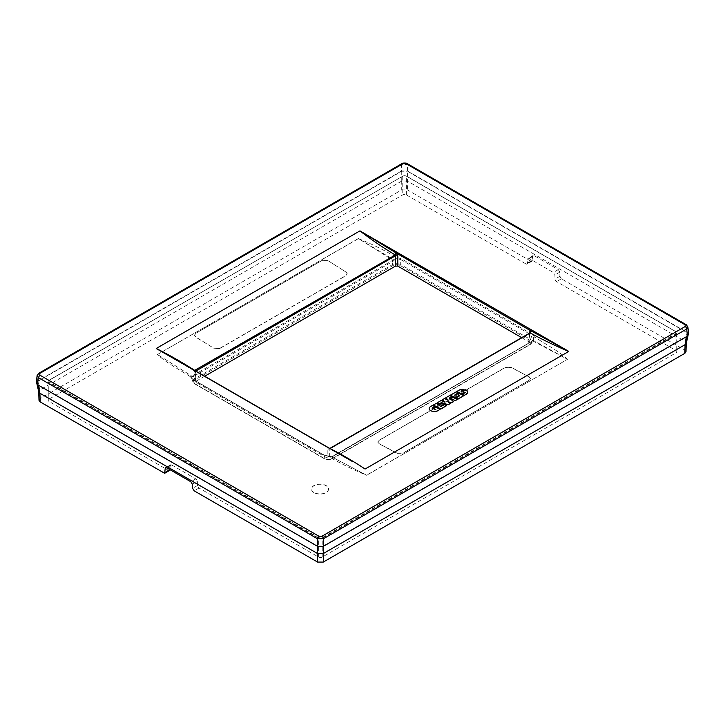<?xml version="1.0" encoding="UTF-8"?>
<svg xmlns="http://www.w3.org/2000/svg" width="725" height="725" viewBox="0 0 725 725"><rect width="100%" height="100%" fill="white"/><g stroke="black" fill="none" stroke-linecap="round" stroke-linejoin="round"><path stroke-width="0.54" stroke-dasharray="3.62 2.72" d="M314.025 492.465A8.501 4.903 180 0 1 311.532 489.003A8.501 4.903 180 0 1 316.78 484.463A8.501 4.903 180 0 1 326.042 485.532A8.501 4.903 180 0 1 328.525 489.003A8.501 4.903 180 0 1 323.278 493.535A8.501 4.903 180 0 1 314.025 492.465M314.025 492.638A8.501 4.903 180 0 1 311.532 489.176A8.501 4.903 180 0 1 316.78 484.644A8.501 4.903 180 0 1 326.042 485.705A8.501 4.903 180 0 1 328.525 489.176A8.501 4.903 180 0 1 323.278 493.707A8.501 4.903 180 0 1 314.025 492.638M567.521 359.301C558.803 350.954 545.698 344.348 534.543 337.025L533.727 337.542L531.996 335.385L530.482 339.49L400.717 264.571L400.717 259.595L396.883 258.535L396.919 257.574C384.957 250.524 372.097 244.18 358.349 238.534L394.318 260.121L393.367 261.082L193.593 376.357L195.107 379.755C193.149 381.114 193.149 382.474 195.107 383.833L324.283 458.535C327.029 459.913 329.766 459.913 332.512 458.535L530.482 344.239L532.059 342.608L530.482 339.49L529.893 340.378L400.127 265.459A0.852 0.489 120 0 0 400.717 264.571C397.971 263.347 395.234 263.347 392.488 264.571L194.517 378.867L192.941 381.975L194.517 383.616L324.873 458.753A0.852 0.489 -60 0 1 324.283 458.535L324.283 455.309L323.694 455.092L328.081 456.233C340.07 463.293 352.93 469.637 366.651 475.265L331.461 456.75L366.533 475.201L567.521 359.301L366.651 475.265M533.727 337.542L532.848 340.116L531.57 341.475L331.506 456.786L341.031 461.861L331.171 456.542L323.694 455.092L192.424 379.302L190.458 376.773L191.871 376.157L157.606 354.579L191.663 376.003M532.576 334.497L401.306 258.707L400.717 259.595L531.996 335.385L532.576 334.497L534.543 337.025L533.129 340.315L567.394 359.228L532.793 340.931L533.129 340.315M324.873 458.753C327.22 459.877 329.576 459.877 331.923 458.753L529.893 344.457A0.852 0.489 60 0 0 530.319 344.493L532.059 342.608L533.537 338.611L532.141 341.203L532.793 340.931L531.407 341.729L530.482 344.239A0.852 0.489 60 0 1 530.319 344.493L332.349 458.789C329.712 460.076 327.084 460.076 324.447 458.789L194.681 383.869L192.941 381.975L191.273 377.245L190.458 376.773C179.211 369.397 166.243 362.881 157.479 354.507L358.467 238.607L392.923 260.175L193.031 375.478L191.871 376.157L192.134 376.855L191.871 376.157M193.031 375.478L193.593 376.357L191.273 377.245L193.004 379.51L324.283 455.309M332.512 458.535L332.512 456.56L333.074 456.333L332.077 456.822L328.081 456.233M529.25 377.027L530.492 378.667L529.25 380.362L403.064 453.216L397.055 453.352L379.021 443.772L377.779 442.141L379.021 440.447L505.216 367.593L511.225 367.457L529.25 377.027L511.225 367.276L505.216 367.421L379.021 440.274L377.779 441.969L379.021 443.6L397.055 453.179L403.064 453.043L529.25 380.181L530.492 378.495L529.25 376.855M330.682 456.841L333.074 456.333L532.793 340.931M393.367 261.082L392.923 260.175L396.919 257.574L401.306 258.707M394.318 260.121L396.883 258.535M327.945 260.638L321.936 260.493L195.75 333.346L194.508 335.122L195.75 336.962L213.775 348.199L219.784 348.507L345.979 275.654L347.221 273.878L345.979 272.047L327.945 260.638L345.979 272.047M321.936 260.674L327.945 260.81M195.75 333.527L194.508 335.303L195.75 337.134L213.775 348.199M219.784 348.507L213.775 348.372M192.859 376.846L192.207 376.067M400.127 265.459C397.78 264.335 395.424 264.335 393.077 265.459L391.926 260.656M219.784 348.335L345.979 275.482L347.221 273.706L345.979 271.875M195.75 333.346L321.936 260.493M352.223 461.39L329.141 448.585L329.821 448.458L329.603 458.082L528.733 343.106L529.622 333.319A1.704 0.979 -174.8 0 0 530.111 332.712L529.232 342.472M204.713 376.23L196.267 381.096L196.267 382.483L327.202 458.082L329.603 458.082M38.996 400.309L40.174 398.623L401.704 189.887L401.732 181.051L407.396 181.051L685.089 341.375L684.826 350.048L561.395 278.79L559.918 276.27L559.8 272.129L558.322 269.6L534.135 255.635L533.065 255.535L532.612 256.433L531.914 261.254L530.845 261.154L525.987 263.954L406.362 194.889A2.547 1.468 0 0 0 402.756 194.889L48.829 399.23A2.547 1.468 0 0 0 48.086 400.263A2.547 1.468 0 0 0 48.829 401.306L48.829 382.573A2.547 1.468 0 0 1 48.086 381.531A2.547 1.468 0 0 1 48.829 380.489L402.756 176.157L402.756 194.889M169.523 470.48A2.121 1.223 60 0 1 168.454 470.371L48.829 401.306M559.918 276.27L555.042 279.08A2.121 1.223 -120 0 0 556.546 281.59L676.171 350.655A2.547 1.468 0 0 1 676.914 351.697A2.547 1.468 0 0 1 676.171 352.74L322.244 557.081A2.547 1.468 0 0 1 318.638 557.081L199.012 488.016A2.121 1.223 60 0 1 197.508 485.505L197.327 481.4L192.388 484.255M169.949 469.682A2.121 1.223 60 0 0 169.958 469.592L170.139 465.704A2.121 1.223 60 0 1 170.574 464.816A2.121 1.223 60 0 1 171.635 464.924L195.832 478.89A2.121 1.223 60 0 1 197.327 481.4M525.987 263.954A2.121 1.223 -120 0 0 527.057 264.054A2.121 1.223 -120 0 0 527.492 263.175L527.673 259.278A2.121 1.223 -120 0 1 528.108 258.399A2.121 1.223 -120 0 1 529.168 258.508L553.365 272.473A2.121 1.223 -120 0 1 554.861 274.983L555.042 279.08M401.704 189.887L407.414 189.887L407.396 171.236L687.082 332.721L688.233 334.651L687.082 335.983L323.268 546.034L317.604 546.034L37.918 384.558L36.767 383.217L37.918 381.287L401.732 171.236L407.396 171.236M530.845 261.154L407.414 189.887M684.826 350.048L686.004 351.734M401.704 181.069L39.893 389.959L38.742 391.862M685.089 341.375L686.258 343.297M407.097 163.551L407.124 163.569A2.121 1.223 -60 0 1 407.559 164.421L401.568 164.421L401.568 170.991L407.559 170.991L687.518 332.621L688.75 334.18M401.568 170.991L37.483 381.187L36.25 382.755M195.786 371.073L195.378 372.695L193.566 369.958L194.699 370.384L193.566 369.958M169.858 356.102L194.3 370.856L195.378 372.695L196.267 382.483L194.998 370.62L328.026 447.669L327.202 448.802L327.202 458.082M194.998 370.62L194.4 370.529M521.683 337.651L528.733 341.72L529.513 333.128M687.88 326.993L686.249 324.718M38.751 373.293A2.121 1.223 -120 0 0 38.334 374.127L37.12 375.559M328.842 448.059L330.074 448.539L328.026 447.669L329.603 448.802A1.704 1.078 180 0 1 327.202 448.802M37.483 381.187L38.334 374.127L401.568 164.421L402.003 163.569M530.002 332.884L329.603 448.802M467.815 392.225L465.196 389.769L461.535 391.572M462.45 394.418L465.196 392.624M456.986 391.518L458.726 390.376L463.946 389.651M455.952 398.17L459.469 395.932M450.488 395.27L456.324 391.826M456.324 391.899L458.146 392.796M463.601 395.696L459.052 393.349L455.291 395.388L454.629 395.107M450.488 398.297L452.554 397.028M452.554 397.101L457.103 399.448M437.139 402.973L441.108 400.581M441.108 400.653L444.923 401.804M442.341 399.955L444.525 398.623M444.525 398.687L448.104 399.964M445.739 397.98L449.826 395.578M449.826 395.651L451.648 396.548M453.487 401.568L449.4 398.088M450.198 403.462L447.787 401.532M433.378 405.148L436.477 403.29M436.477 403.363L438.299 404.26M443.763 404.124L441.688 403.236L438.172 405.266L437.51 404.985M446.491 405.574L444.425 404.686L440.9 406.716L440.238 406.435M429.164 408.628A5.329 2.954 178.1 0 1 430.722 406.544L432.716 405.529L434.529 406.426M435.852 409.562L435.19 409.879L432.046 408.139M433.369 408.175L435.444 406.915M435.444 406.979L439.993 409.326M49.137 380.317L403.064 175.985L406.063 175.985L675.863 331.751L675.863 333.482L321.936 537.823L318.937 537.823L49.137 382.057L49.137 380.317L48.829 399.23M358.349 238.534L157.479 354.507M332.512 456.56L531.407 341.729M194.517 383.616L193.004 379.51M406.362 194.889L406.362 176.157A2.547 1.468 0 0 0 402.756 176.157L48.919 380.299L48.086 381.531L48.086 400.263M318.638 557.081L318.638 538.34L48.829 382.573L49.137 382.057M322.244 557.081L322.244 538.34L676.171 334.007A2.547 1.468 0 0 0 676.914 332.965A2.547 1.468 0 0 0 676.171 331.923L676.171 350.655M318.937 537.823L318.638 538.34A2.547 1.468 0 0 0 322.244 538.34L321.936 537.823M676.171 352.74L675.863 333.482M406.063 175.985L675.863 331.751M403.064 175.985L406.281 175.958L676.081 331.724L676.914 332.965L676.914 351.697M168.454 470.371L163.605 473.171M197.508 485.505L192.632 488.315M199.012 488.016L194.155 490.816M195.832 478.89L190.865 481.753M171.635 464.924L166.677 467.788M170.139 465.704L166.596 467.743M532.368 260.357L527.492 263.175M561.395 278.79L556.546 281.59M559.8 272.129L554.861 274.983M558.322 269.6L553.365 272.473M534.135 255.635L529.168 258.508M532.612 256.433L527.673 259.278M40.174 398.623L39.911 389.95M39.893 389.959L37.918 381.287M401.732 181.051L401.732 171.236M685.107 341.393L687.082 332.721M529.893 344.457C531.851 343.097 531.851 341.738 529.893 340.378M393.077 265.459L195.107 379.755M407.559 170.991L407.559 164.421L686.666 325.561L687.518 332.621M191.391 377.77L192.841 379.266L324.12 455.055L331.171 456.542M170.574 464.816L165.626 467.679M531.914 261.245L527.057 264.054M533.056 255.544L528.108 258.399M37.02 384.341L36.767 383.217M687.98 335.766L688.233 334.651M194.889 372.088L195.768 381.848"/><path stroke-width="1.09" d="M397.798 255.825L395.397 255.825L395.179 255.046L396.974 253.569L397.798 255.825L397.798 266.129L395.397 266.129L204.713 376.23M169.949 469.682A2.121 1.223 60 0 1 169.523 470.48L164.657 473.289L165.2 468.549L165.617 467.679L166.677 467.788L190.865 481.753L192.388 484.255L192.632 488.315L194.155 490.816L317.586 562.074L317.586 553.556L39.893 393.231L37.918 384.558M38.742 391.862L38.996 400.309L40.174 401.913L164.657 473.28M686.258 343.297L686.004 351.734L684.826 353.347L323.296 562.074L317.586 562.074M38.733 391.736L39.893 393.231M686.267 343.161L685.089 344.674L323.296 553.556L317.604 553.565L317.604 546.034M37.483 384.649L38.334 377.589L317.441 538.729A2.121 1.223 -60 0 1 318.937 536.246L321.936 536.246L685.161 326.54A2.121 1.223 60 0 1 686.666 329.023L687.889 327.075L688.75 334.18L687.518 336.083L323.432 546.278L317.441 546.278L37.483 384.649L36.25 382.755L37.111 375.641L38.334 377.589L39.839 375.115L39.839 373.384A2.121 1.223 -120 0 0 38.778 373.275A2.121 1.223 -120 0 0 38.751 373.293M195.378 371.309L194.644 370.412M397.798 266.129L521.683 337.651M395.179 255.046L194.699 370.384C182.573 362.563 169.759 355.268 156.265 348.471L328.842 448.059M686.249 324.718L687.88 326.993M37.12 375.559L38.778 373.275L402.003 163.569L403.064 163.678L39.839 373.384M317.441 546.278L317.441 538.729L323.432 538.729L686.666 329.023L687.518 336.083M529.622 333.319L530.6 330.718L396.158 252.998L394.926 254.783C382.383 247.207 370.711 239.241 359.926 230.894L568.772 351.398L531.434 331.098L530.6 330.718L529.622 331.932A1.704 0.979 -174.8 0 1 530.12 332.666A1.704 0.979 -174.8 0 1 530.111 332.712L529.857 332.929M461.535 391.572L461.127 391.21L463.873 389.425A5.329 2.954 178.1 0 0 458.726 390.304L456.986 391.446L461.535 393.865L464.788 392.261L465.196 392.624L462.396 394.282L464.263 395.315L466.257 394.309A5.329 2.954 178.1 0 0 467.815 392.18A5.329 2.954 178.1 0 0 465.196 389.697L461.535 391.572M458.019 399.058L455.898 398.034L459.469 395.932L459.052 395.578L455.037 397.617L450.442 395.134L456.324 391.826L458.2 392.868L454.629 395.107L459.052 393.276L463.656 395.768L457.765 399.067M455.282 400.635L450.433 398.161L452.309 397.037L457.103 399.448L455.037 400.644M448.304 404.668L450.225 403.517L447.787 401.532L451.376 402.783L453.515 401.614L449.373 398.034L451.702 396.62L449.582 395.587L445.766 397.789L448.104 399.964L444.298 398.632L442.304 399.828L444.923 401.804L440.891 400.608L437.139 402.91L439.205 403.87L441.543 402.629L448.304 404.74L450.171 403.589M440.9 408.945L433.323 405.012L436.477 403.29L438.299 404.26L437.456 404.922L438.172 405.202L441.688 403.163L443.809 404.197L440.238 406.299L440.655 406.653L444.425 404.613L446.537 405.647L440.655 408.945M193.566 369.958L156.228 348.526M156.265 348.471L359.926 230.894M396.158 252.998L360.008 230.876M321.936 536.246A2.121 1.223 60 0 1 323.432 538.729L323.432 546.278M407.124 163.569L686.222 324.709L685.161 324.809L406.063 163.678A2.121 1.223 -60 0 1 407.124 163.569C407.613 162.88 401.496 162.898 402.003 163.569M530.002 332.884L531.434 331.098M467.815 392.225L466.257 394.309M464.263 395.315L466.257 394.373M464.263 395.388L462.45 394.346M461.535 393.865L464.788 392.334M461.535 393.938L456.986 391.446M461.127 391.418L463.946 389.588M457.765 399.14L455.952 398.097M455.037 397.617L459.052 395.642M455.037 397.69L450.488 395.197M454.629 395.17L458.146 392.932M458.019 399.131L463.601 395.832M455.037 400.717L450.488 398.224M455.282 400.708L457.103 399.584M438.96 403.87L441.543 402.629M441.543 402.692L448.086 404.758M438.96 403.943L437.139 402.91M444.76 401.759L442.341 399.883M447.968 399.919L445.739 397.907M449.4 398.161L451.648 396.684M447.941 401.65L451.376 402.855L453.469 401.686M440.655 409.018L433.378 405.085M437.51 405.058L438.299 404.396M440.238 406.507L443.763 404.269M440.9 409.009L446.491 405.719M434.529 406.426L432.462 405.465L430.722 406.471A5.329 2.954 178.1 0 0 429.164 408.601A5.329 2.954 178.1 0 0 432.453 411.247A5.329 2.954 178.1 0 0 438.253 410.468L439.993 409.326L435.444 406.915L433.369 407.967M434.529 406.498L432.046 408.139L434.529 406.498M435.852 409.634L432.046 408.139M435.852 409.498L433.369 408.175L435.852 409.562M429.164 408.628A5.329 2.954 178.1 0 0 429.164 408.664A5.329 2.954 178.1 0 0 432.453 411.32A5.329 2.954 178.1 0 0 438.253 410.54L439.993 409.326M365.074 469.03L568.735 351.453C555.268 345.798 542.463 339.626 530.301 332.938L330.074 448.539C342.617 454.974 354.289 461.798 365.074 469.03L364.992 469.048M395.397 266.129L395.397 255.825L195.786 371.073M169.877 469.637L165.083 472.41M166.596 467.743L165.2 468.549M40.174 401.913L39.911 393.24M685.089 344.674L684.826 353.347M323.296 562.074L323.296 553.556M685.107 344.656L686.992 336.382M323.268 553.565L323.268 546.034M529.622 331.932L529.513 333.128M685.161 326.54L685.161 324.809M406.063 163.678L403.064 163.678M318.937 536.246L39.839 375.115M38.769 391.989L37.02 384.341M686.231 343.423L687.98 335.766M169.858 356.102L352.223 461.39M329.793 448.44L529.857 332.938"/></g></svg>
